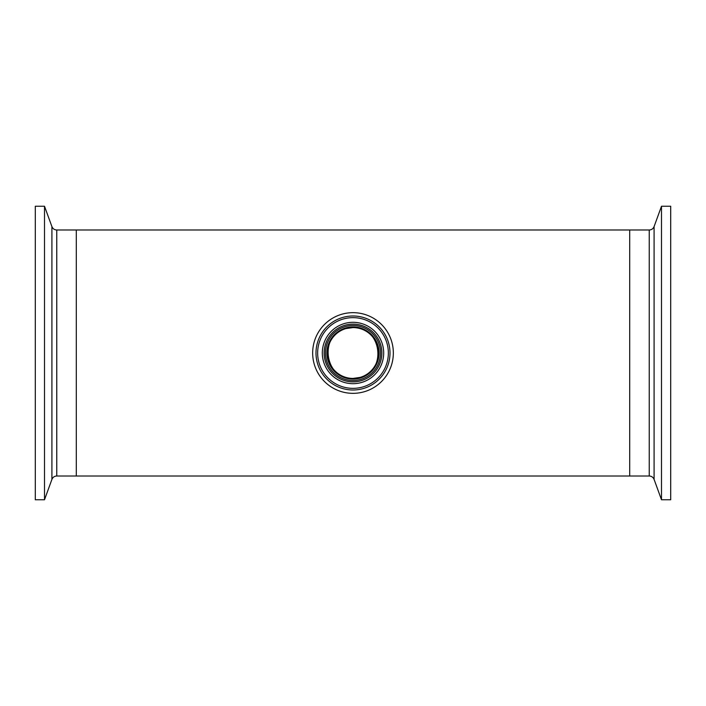 <?xml version="1.0" encoding="UTF-8"?>
<svg xmlns="http://www.w3.org/2000/svg" width="706" height="706" viewBox="0 0 706 706"><rect width="100%" height="100%" fill="white"/><g stroke="black" fill="none" stroke-linecap="round" stroke-linejoin="round"><path stroke-width="1.06" d="M360.104 377.41C387.726 371.127 381.505 325.934 353 327.575L345.896 328.59C318.274 334.865 324.513 380.084 353 378.425L360.104 377.41M376.404 343.072A25.425 25.425 0 0 0 343.072 329.596A25.425 25.425 0 0 0 329.596 362.928A25.425 25.425 0 0 1 343.072 329.596A25.425 25.425 0 0 1 376.404 343.072A25.425 25.425 0 0 1 362.928 376.404A25.425 25.425 0 0 1 329.596 362.928A25.425 25.425 0 0 0 353 378.425M649.238 476.012L649.238 229.988L629.699 229.988L629.699 476.012L629.699 229.988L56.762 229.988L56.762 476.012L76.301 476.012L76.301 229.988L76.301 476.012L649.238 476.012C651.567 476.126 653.182 477.265 654.091 479.409L661.496 499.76L670.7 499.76L670.7 206.24L661.496 206.24L661.496 499.76M390.136 337.247A40.339 40.339 0 0 1 368.753 390.136A40.339 40.339 0 0 1 315.864 368.753A40.339 40.339 0 0 1 337.247 315.864A40.339 40.339 0 0 1 390.136 337.247M385.547 339.198A35.353 35.353 0 0 1 366.802 385.547A35.353 35.353 0 0 1 320.453 366.802A35.353 35.353 0 0 1 339.198 320.453A35.353 35.353 0 0 1 385.547 339.198A35.353 35.353 0 0 0 339.198 320.453A35.353 35.353 0 0 0 320.453 366.802M324.751 364.984A30.685 30.685 0 0 1 341.016 324.751A30.685 30.685 0 0 1 381.249 341.016A30.685 30.685 0 0 1 364.984 381.249A30.685 30.685 0 0 1 324.751 364.984M44.504 499.76L44.504 206.24L35.3 206.24L35.3 499.76L44.504 499.76L51.909 479.409L51.909 226.591L44.504 206.24M387.065 338.553A37.003 37.003 0 0 1 367.447 387.065A37.003 37.003 0 0 1 318.935 367.447A37.003 37.003 0 0 1 338.553 318.935A37.003 37.003 0 0 1 387.065 338.553M379.581 341.722A28.867 28.867 0 0 1 364.278 379.581A28.867 28.867 0 0 1 326.419 364.278A28.867 28.867 0 0 1 341.722 326.419A28.867 28.867 0 0 1 379.581 341.722M378.337 342.251A27.525 27.525 0 0 1 363.749 378.337A27.525 27.525 0 0 1 327.663 363.749A27.525 27.525 0 0 1 342.251 327.663A27.525 27.525 0 0 1 378.337 342.251M377.004 342.816A26.069 26.069 0 0 1 363.184 377.004A26.069 26.069 0 0 1 328.996 363.184A26.069 26.069 0 0 1 342.816 328.996A26.069 26.069 0 0 1 377.004 342.816M649.238 229.988C651.567 229.874 653.182 228.735 654.091 226.591L654.091 479.409M56.762 229.988C54.433 229.874 52.818 228.735 51.909 226.591M56.762 476.012C54.433 476.126 52.818 477.265 51.909 479.409M654.091 226.591L661.496 206.24"/></g></svg>
